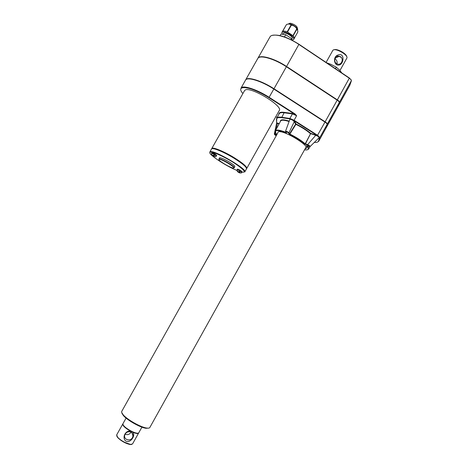 <?xml version="1.0" encoding="UTF-8"?>
<svg xmlns="http://www.w3.org/2000/svg" width="468" height="468" viewBox="0 0 468 468"><rect width="100%" height="100%" fill="white"/><g stroke="black" fill="none" stroke-linecap="round" stroke-linejoin="round"><path stroke-width="0.7" d="M341.827 72.955L339.698 70.247L336.293 67.176L335.451 68.685M336.293 67.176L330.87 64.332L326.705 62.829M337.732 56.049L340.4 56.634C344.249 58.986 341.353 65.766 337.27 63.964C333.649 62.77 334.012 56.517 337.732 56.049M337.919 55.019C344.828 52.293 343.927 63.461 339.68 64.865C334.398 66.877 332.14 57.119 337.919 55.019M334.842 58.752L335.316 59.026C336.884 60.243 337.428 61.84 336.942 63.818M346.677 56.587C346.472 53.58 336.884 48.35 334.205 49.783M338.317 55.996L341.213 57.365M339.943 70.522L346.858 58.131C348.695 55.101 335.082 47.461 332.912 50.304L332.69 50.626M337.106 56.224L338.101 56.821M286.919 112.724L287.779 113.279M276.506 119.153L276.565 123.4M121.902 413.244L123.423 415.613C127.471 420.369 140.359 427.6 145.998 428.279L148.537 428.138M121.785 411.302L121.662 412.402L123.242 414.864C127.46 419.808 140.891 427.342 146.753 428.056C148.549 428.314 149.602 428.091 149.9 427.372L305.856 147.449M297.648 29.542C297.478 27.197 290.248 22.996 288.229 24.079M294.319 38.224L297.759 32.122L297.853 31.093L296.77 28.817C295.495 26.676 293.693 25.459 291.365 25.167L291.026 25.026C290.014 23.932 288.499 23.763 286.486 24.523L282.268 31.736M296.77 28.817L292.915 35.65L287.498 32.011L291.365 25.167M291.704 39.23L292.096 38.54C293.629 36.808 284.573 31.374 283.485 33.374L283.421 33.48M291.915 40.002L293.699 39.487C294.208 38.265 292.986 36.598 290.02 34.474C286.018 32.046 283.31 31.356 281.888 32.403L282.181 34.24M296.975 29.045L293.126 35.872C294.208 37.101 294.553 38.037 294.156 38.668L293.781 39.341M291.026 25.026L287.165 31.871C285.035 31.034 283.532 30.847 282.643 31.315L286.486 24.523M280.057 35.603L280.917 34.082L285.732 34.69L291.517 38.569L291.956 40.131M285.732 34.69L284.486 36.902M291.517 38.569L290.926 39.616M326.114 127.939L337.627 107.248L339.271 102.568C339.364 101.971 338.674 101.164 337.188 100.146L286.387 66.737C274.476 58.763 259.956 54.645 257.845 58.36L257.599 58.798M339.282 102.316L339.312 102.24C339.405 101.655 338.727 100.872 337.288 99.889L286.504 66.479C275.184 58.91 261.308 54.721 258.453 57.775M337.82 106.909L339.423 102.299C339.516 101.696 338.826 100.889 337.34 99.871L286.545 66.456C274.634 58.482 260.109 54.37 257.997 58.09L270.059 36.796C272.405 32.649 287.1 36.399 298.923 44.472L349.374 78.25C350.848 79.285 351.521 80.127 351.392 80.783L349.83 85.223M238.908 171.937L239.376 171.984M239.236 171.902L238.932 172.446L240.043 172.984L239.125 172.429L239.961 171.838L239.329 171.452L238.493 172.048L237.387 171.504L237.984 172.037M239.125 172.429L239.961 171.838M238.68 172.031L238.932 172.446M237.393 169.153L237.487 169.1C239.563 169.767 241.078 170.656 242.038 171.774L241.652 172.458M214.707 156.441L213.677 156.025L214.455 155.37L213.806 154.978L213.297 155.557L213.929 155.569M211.524 153.405L211.437 154.159C211.302 154.481 211.922 154.949 213.297 155.557L212.08 155.054L212.589 155.674M211.934 152.679L214.894 153.89L216.655 155.382L216.263 156.078M219.398 157.956L219.65 157.774C221.329 157.815 224.523 159.219 229.244 161.981C233.152 164.42 235.012 166 234.819 166.713L234.246 167.731M233.626 166.707L232.777 166.456M220.668 159.582L220.018 158.98M211.975 148.52L211.975 148.52C212.893 146.934 224.154 151.538 234.146 157.693C242.921 163.215 247.063 166.789 246.566 168.416L246.554 168.433M241.617 167.801L240.505 167.404M215.865 153.41L214.952 152.656M211.706 148.795L212.244 148.216C214.321 147.449 224.921 151.983 234.181 157.681C243.032 163.25 247.203 166.854 246.7 168.498L246.572 168.609M242.605 168.655L241.675 168.369M214.438 152.896L213.712 152.246M211.466 149.093L211.981 148.684C214.051 147.923 224.646 152.463 233.912 158.161C242.763 163.73 246.94 167.328 246.437 168.96L244.852 171.791M242.676 168.72L241.751 168.433M214.344 152.866L213.619 152.217M306.955 145.782L306.476 145.63C309.371 148.988 308.722 150.38 304.539 149.819M306.815 145.741L309.132 146.496C310.179 146.513 309.681 146.028 307.64 145.033L307.634 144.63C309.132 145.343 309.974 145.963 310.161 146.484L307.622 145.016L304.978 144.167L307.64 145.033M273.827 89.037L268.907 97.654C262.086 93.436 255.674 90.371 249.69 88.452L243.828 87.452L241.073 87.996C242.839 84.872 257.125 89.493 269.159 97.332L295.015 113.923L296.624 115.707L294.817 114.268L292.395 113.478L292.43 113.905L296.624 115.707L293.904 120.633L296.022 123.973C301.93 126.875 306.832 130.005 310.729 133.357L317.257 135.55L317.526 135.252L319.802 137.557L327.132 124.389C327.196 123.85 326.477 123.078 324.979 122.078L273.827 89.037C261.828 81.163 247.478 76.676 245.618 79.958L245.402 80.35M295.015 113.923L294.752 114.239L268.901 97.654L294.752 114.239L292.371 113.461L284.053 112.355L284.088 112.776L292.43 113.905L289.885 118.457L294.074 120.27L293.822 120.58L290.078 118.907L289.862 119.41M275.02 134.404L275.008 134.012L274.324 134.018L276.682 134.93L275.02 134.404C274.096 134.334 274.5 134.778 276.243 135.72M279.051 123.938L277.448 123.441L276.044 129.525M275.412 132.257L275.008 134.012L276.863 134.614M286.1 132.333L286.434 132.965C278.893 130.537 275.348 129.765 275.792 130.642L275.424 130.683C276.611 129.507 280.156 130.081 286.065 132.403L286.159 132.426M286.24 132.403L285.609 131.332M286.217 132.538L286.486 132.994C276.588 129.297 273.388 129.823 276.886 134.568M290.733 118.749L290.646 119.281L289.879 119.358L285.574 131.139L288.569 132.953L289.282 134.193L289.85 134.094L289.247 134.217C295.677 137.317 300.918 140.628 304.978 144.167L304.972 144.138C300.912 140.616 295.682 137.317 289.288 134.228L288.51 132.93L288.931 132.789C287.709 131.783 286.591 131.233 285.574 131.139L285.574 131.262M277.436 123.043L279.232 123.599L277.436 123.043L276.611 123.002L276.576 123.33L277.448 123.441L277.448 123.061L276.535 122.932L276.81 117.983C277.465 117.14 279.057 116.895 281.584 117.246L289.885 118.457L289.762 119.334M319.112 137.709L319.41 137.416L317.345 135.603L293.816 120.58L317.345 135.603L324.979 122.078M319.1 137.727L319.673 137.229M289.821 118.445L289.879 118.89L281.642 117.684C278.384 117.246 276.717 117.778 276.635 119.287M319.381 137.697L318.597 141.131L319.363 137.709L319.796 137.586L318.603 141.435L326.015 128.062L327.132 124.389M319.199 137.504L318.146 136.422L315.73 135.31L307.634 144.63L305.037 143.694L305.013 144.162L310.705 133.351C306.821 130.005 301.924 126.881 296.022 123.979L294.705 121.481M315.725 134.901L315.73 135.31L310.36 133.573C306.528 130.279 301.708 127.202 295.893 124.348L289.85 134.094M289.557 133.854L295.601 124.114L294.284 121.621L288.931 132.789L289.862 134.082C295.998 137.083 301.059 140.283 305.042 143.688L305.037 143.694M295.601 124.114L295.893 124.348L296.022 123.979L295.601 124.114M213.823 155.505L213.507 156.06L214.455 156.628M244.436 90.81L245.133 90.072C250.444 86.089 283.988 106.47 279.162 110.682L246.806 168.31M286.995 112.735L287.855 113.285M327.132 124.178L327.167 124.061C327.231 123.534 326.535 122.786 325.084 121.815L273.944 88.78C262.408 81.21 248.537 76.699 246.109 79.501M325.944 128.261L327.284 124.119C327.348 123.575 326.629 122.803 325.131 121.803L273.985 88.756C261.986 80.882 247.636 76.401 245.77 79.689L257.845 58.36M318.79 141.102L326.015 128.062M213.677 156.025L214.455 155.37M213.361 155.604L213.507 156.06M305.417 143.881L310.74 133.368L317.345 135.603M274.324 134.018L276.553 123.464M290.646 119.281L292.664 120.153L294.284 121.621L294.659 121.464L293.822 120.58M292.664 120.153L292.898 119.685M318.538 136.065L318.146 136.422M130.484 431.104L132.707 432.186C136.252 435.427 129.794 444.512 125.202 440.563C122.125 436.761 125.757 430.303 130.484 431.104C125.319 428.144 122.727 425.816 122.721 424.107L122.85 423.909M132.462 437.609C130.432 441.675 123.733 439.873 124.652 435.486C125.424 432.783 127.202 431.56 129.975 431.812C132.111 432.45 133.105 433.877 132.965 436.112L132.462 437.609M122.856 424.306C123.119 426.132 125.839 428.472 131.005 431.315M132.163 431.882C135.404 433.327 137.452 433.748 138.317 433.152M138.551 433.169L132.549 443.933L130.496 444.436L124.318 442.143C121.341 440.523 119.094 438.873 117.573 437.182L116.702 434.854M138.651 432.953L138.627 433.035C138.078 433.894 136.106 433.614 132.707 432.186M131.678 444.465L130.133 444.547C125.477 443.43 121.317 441.102 117.661 437.551L116.702 435.883M131.028 432.198L130.935 432.373C129.396 434.567 127.448 435.158 125.096 434.152M141.909 427.155L138.785 432.754C138.095 433.69 135.755 433.239 131.765 431.385C125.997 428.308 123.031 425.786 122.879 423.827L122.949 423.692M237.668 171.551L238.744 172.025M239.37 172.405L239.949 172.932M239.756 172.944L238.686 172.47M238.054 172.089L237.481 171.569M236.995 169.866L237.089 169.808C239.166 170.475 240.681 171.37 241.64 172.481C241.517 173.23 240.78 173.195 239.44 172.388M212.179 155.119L213.244 155.581M211.945 152.656L211.594 153.346C213.671 153.995 215.221 154.914 216.245 156.101C216.099 156.903 215.339 156.856 213.952 155.949M219.141 159.313C221.534 158.81 236.322 167.784 233.526 168.03C230.97 168.381 216.696 159.74 219.141 159.313M219.03 158.874C221.001 158.178 235.737 166.865 234.205 167.807L232.216 165.959C229.326 163.794 225.886 161.811 221.908 160.015L219.03 158.874M218.901 159.477L219.439 157.874M278.829 114.385L278.84 114.104C278.94 112.513 280.671 111.928 284.029 112.338L292.371 113.461M284.029 112.338L284.053 112.355C279.484 111.969 279.495 113.215 279.595 113.016L279.273 113.595C279.946 112.724 281.555 112.449 284.088 112.776L281.642 117.684M279.074 113.94L276.81 117.983C277.518 118.269 275.149 117.433 281.613 117.661L289.926 118.895M242.898 93.536C234.468 84.111 251.649 86.346 268.901 97.654M277.079 117.503L275.792 116.684M351.421 80.572L339.423 102.299M338.06 106.406L349.795 85.316L338.001 106.569M349.403 78.027L299.005 44.279L349.403 78.027L337.34 99.871M351.328 80.198L349.444 78.057L351.281 80.104M272.844 35.258C279.279 34.357 287.99 37.358 298.97 44.261L286.545 66.456M269.779 37.282L270.153 36.668M236.878 170.428C224.862 165.602 206.09 152.773 210.378 152.153C212.683 151.456 224.581 156.809 234.076 162.893C244.132 169.668 246.718 172.745 241.839 172.13M210.267 151.714C214.402 149.836 248.409 169.861 244.746 171.972C245.735 172.107 240.254 166.169 231.087 161.033C220.709 155.13 213.759 152.088 210.226 151.913L209.863 151.924L210.267 151.714M318.41 141.096C318.059 142.173 316.701 142.605 314.332 142.395M289.089 121.528C284.456 120.024 281.654 119.82 280.671 120.925L280.502 121.241M280.326 121.563C280.215 119.358 283.181 119.223 289.224 121.153C281.707 118.685 280.344 120.604 280.952 120.411L275.424 130.683M277.471 133.52L278.214 131.8C284.193 129.636 313.355 148.104 305.124 148.766M288.51 132.93C287.153 131.771 286.229 131.362 285.737 131.707M307.265 145.887C308.582 147.443 308.997 148.567 308.506 149.251L308.511 149.239M273.985 88.756L286.387 66.737M325.131 121.803L337.188 100.146M327.284 124.119L339.271 102.568M294.161 120.329L317.526 135.252M310.161 146.484L319.17 137.65L319.796 137.586M326.161 127.793L337.914 106.675M316.777 135.246L316.971 134.901M213.894 155.979L214.525 156.534M212.647 155.709L212.016 155.154M214.356 156.569L213.291 156.101M276.512 118.878L277.033 117.948M335.012 58.284L339.464 56.178M145.998 428.279L146.753 428.056M123.423 415.613L123.242 414.864M281.888 32.403L282.35 31.59M282.941 34.34L283.485 33.374M238.803 172.008L236.978 170.797L237.405 169.129M306.827 145.741L306.546 145.671C309.91 150.169 307.909 148.73 308.506 149.251M272.353 35.369C278.671 34.152 287.545 37.112 298.976 44.255M301.38 141.301L301.573 140.956M285.819 132.719L286.012 132.38M277.565 133.357L121.662 411.53M211.571 148.906L209.863 151.924M305.785 147.584L305.259 148.52M308.628 149.046L310.085 146.537M244.612 90.505L211.834 148.438M245.618 79.958L241.073 87.996M326.091 62.414L332.783 50.456M288.013 24.108L289.569 23.441C290.061 22.528 296.519 25.096 297.18 27.477L297.724 29.724M122.721 424.107L116.626 434.994M132.052 432.999L132.965 436.112M126.079 418.105L122.879 423.827M130.133 444.547L130.496 444.436M117.661 437.551L117.573 437.182"/></g></svg>
